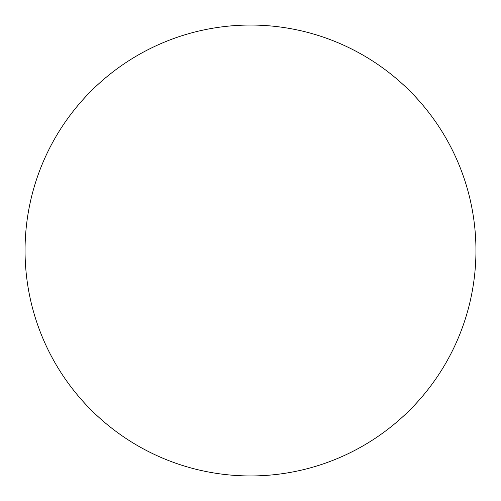<?xml version="1.0" encoding="UTF-8"?>
<svg xmlns="http://www.w3.org/2000/svg" width="501" height="501" viewBox="0 0 501 501"><rect width="100%" height="100%" fill="white"/><g stroke="black" fill="none" stroke-linecap="round" stroke-linejoin="round"><path stroke-width="0.75" d="M250.5 25.05A225.45 225.45 0 0 1 475.95 250.5A225.45 225.45 0 0 1 250.5 475.95A225.45 225.45 0 0 1 25.05 250.5A225.45 225.45 0 0 1 250.5 25.05M25.05 250.5A225.45 225.45 0 0 0 250.5 475.95A225.45 225.45 0 0 0 475.95 250.5A225.45 225.45 0 0 0 250.5 25.05A225.45 225.45 0 0 0 25.05 250.5"/></g></svg>
